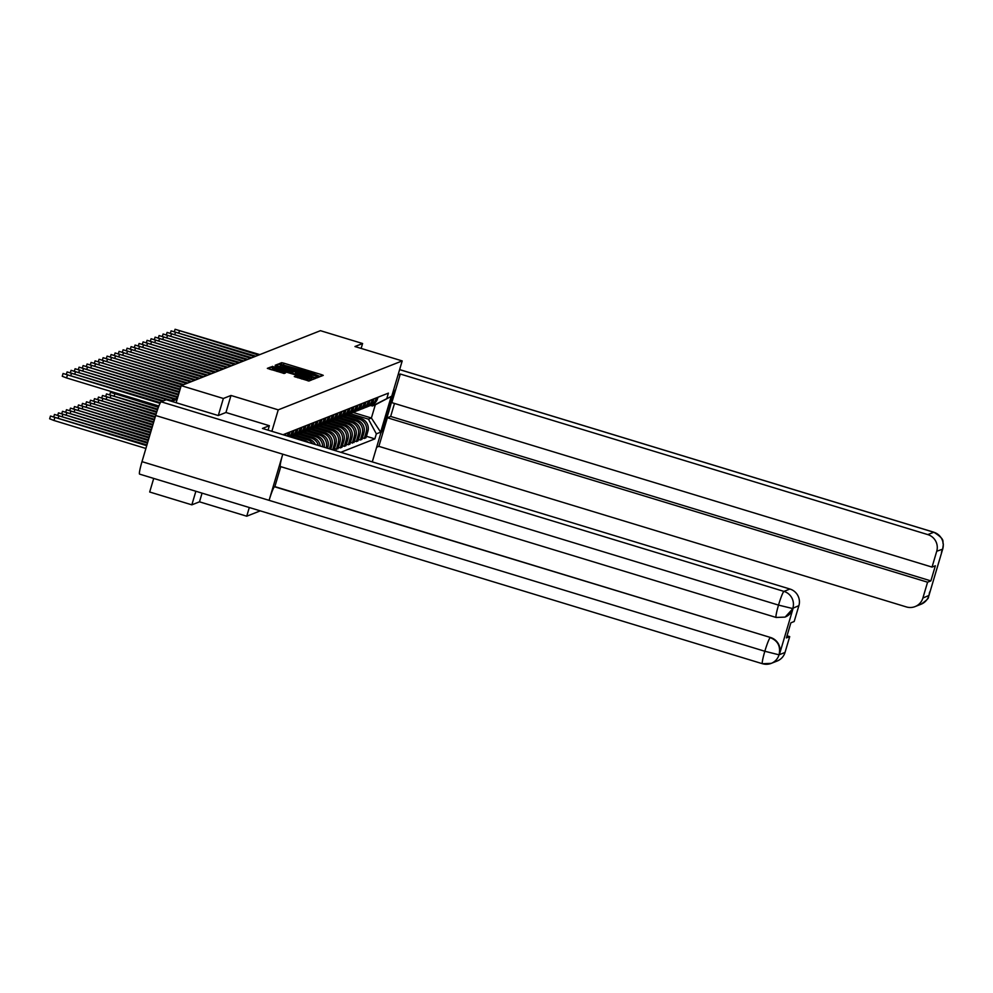 <?xml version="1.0" encoding="UTF-8"?>
<svg xmlns="http://www.w3.org/2000/svg" width="993" height="993" viewBox="0 0 993 993"><rect width="100%" height="100%" fill="white"/><g stroke="black" fill="none" stroke-linecap="round" stroke-linejoin="round"><path stroke-width="1.49" d="M318.964 376.037L320.59 376.421L323.271 375.354L321.434 374.622L284.01 363.227L281.677 362.706L278.996 363.761L312.174 373.045L318.964 376.037M294.3 376.546L308.96 381.014L311.939 379.822L272.665 367.708L270.332 367.174L267.353 368.366L284.209 373.48L285.5 372.958L272.43 368.403L278.71 369.793L303.349 377.29L308.277 379.227L295.566 376.049L294.288 376.583M278.239 409.848L230.997 395.462L223.351 398.478L181.198 385.644L320.441 330.681L362.594 343.516L354.96 346.532L402.202 360.918L278.239 409.848L271.871 431.322M314.458 377.39L316.779 377.923L319.758 376.744L317.921 376.012L280.498 364.617L278.164 364.083L275.185 365.275L314.458 377.39M315.836 378.296L312.869 379.463L310.536 378.929L271.263 366.814L274.887 366.839L292.389 371.99L293.258 371.643L291.408 370.923L275.955 365.97L315.848 378.283M195.869 491.262L191.848 504.841L149.682 492.007L153.716 478.427M191.848 504.841L199.494 501.825L246.736 516.211L260.265 510.861M223.351 398.478L218.311 415.496M181.198 385.644L176.133 402.711M361.142 348.419L362.594 343.516M376.297 397.908L375.913 399.198A10.24 10.153 68.5 0 1 369.917 405.752L371.618 405.082A10.24 10.153 -111.5 0 0 377.601 398.528L377.985 397.237M346.085 415.161L359.354 419.207A10.24 10.153 68.5 0 1 366.206 431.955L367.894 431.285A10.24 10.153 -111.5 0 0 361.055 418.537L347.773 414.491M367.894 431.285L365.983 437.776L364.282 438.447L362.42 437.876M369.917 405.752A10.24 10.153 68.5 0 1 368.738 406.137M366.206 431.955L364.282 438.447M372.288 399.484L371.903 400.775A10.24 10.153 68.5 0 1 365.921 407.329L367.609 406.658A10.24 10.153 -111.5 0 0 373.604 400.105L373.989 398.826M358.411 439.452L360.285 440.023L361.973 439.353L363.897 432.874A10.24 10.153 -111.5 0 0 357.046 420.113L343.777 416.079M365.921 407.329A10.24 10.153 68.5 0 1 364.741 407.713M342.076 416.737L355.357 420.784A10.24 10.153 68.5 0 1 362.209 433.531L360.285 440.023M368.291 401.073L367.906 402.351A10.24 10.153 68.5 0 1 361.924 408.905L363.612 408.247A10.24 10.153 -111.5 0 0 369.607 401.693L369.979 400.402M354.414 441.029L356.288 441.6L357.976 440.929L359.9 434.45A10.24 10.153 -111.5 0 0 353.049 421.69L339.767 417.656M361.924 408.905A10.24 10.153 68.5 0 1 360.744 409.29M338.079 418.326L351.361 422.36A10.24 10.153 68.5 0 1 358.2 435.12L356.288 441.6M364.294 402.649L363.91 403.94A10.24 10.153 68.5 0 1 357.927 410.494L359.615 409.824A10.24 10.153 -111.5 0 0 365.598 403.27L365.983 401.979M350.417 442.617L353.98 442.518L355.904 436.026A10.24 10.153 -111.5 0 0 349.052 423.279L335.771 419.232M357.927 410.494A10.24 10.153 68.5 0 1 356.735 410.879M334.082 419.902L347.364 423.937A10.24 10.153 68.5 0 1 354.203 436.697L352.279 443.176M360.285 404.225L359.913 405.516A10.24 10.153 68.5 0 1 353.918 412.07L355.618 411.4A10.24 10.153 -111.5 0 0 361.601 404.846L361.986 403.555M346.408 444.194L348.282 444.765L349.97 444.094L351.894 437.603A10.24 10.153 -111.5 0 0 345.055 424.855L331.774 420.809M353.918 412.07A10.24 10.153 68.5 0 1 352.738 412.455M330.086 421.479L343.355 425.525A10.24 10.153 68.5 0 1 350.206 438.273L348.282 444.765M356.288 405.802L355.904 407.093A10.24 10.153 68.5 0 1 349.921 413.647L351.609 412.976A10.24 10.153 -111.5 0 0 357.604 406.422L357.976 405.144M342.411 445.77L344.286 446.341L345.974 445.671L347.898 439.179A10.24 10.153 -111.5 0 0 341.046 426.431L327.764 422.385M349.921 413.647A10.24 10.153 68.5 0 1 348.742 414.031M326.076 423.055L339.358 427.102A10.24 10.153 68.5 0 1 346.209 439.849L344.286 446.341M352.292 407.391L351.907 408.669A10.24 10.153 68.5 0 1 345.924 415.223L347.612 414.565A10.24 10.153 -111.5 0 0 353.595 408.011L353.98 406.72M338.414 447.346L340.276 447.917L341.977 447.247L343.901 440.768A10.24 10.153 -111.5 0 0 337.049 428.008L323.768 423.974M345.924 415.223A10.24 10.153 68.5 0 1 344.732 415.608M322.08 424.644L335.361 428.678A10.24 10.153 68.5 0 1 342.2 441.426L340.276 447.917M348.282 408.967L347.91 410.258A10.24 10.153 68.5 0 1 341.915 416.812L343.615 416.141A10.24 10.153 -111.5 0 0 349.598 409.588L349.983 408.297M334.418 448.935L337.98 448.836L339.891 442.344A10.24 10.153 -111.5 0 0 333.052 429.597L319.771 425.55M341.915 416.812A10.24 10.153 68.5 0 1 340.736 417.197M318.083 426.22L331.352 430.254A10.24 10.153 68.5 0 1 338.203 443.015L336.279 449.494M344.286 410.543L343.901 411.834A10.24 10.153 68.5 0 1 337.918 418.388L339.606 417.718A10.24 10.153 -111.5 0 0 345.601 411.164L345.986 409.873M334.02 450.239L335.895 443.921A10.24 10.153 -111.5 0 0 329.043 431.173L315.774 427.127M337.918 418.388A10.24 10.153 68.5 0 1 336.739 418.773M314.073 427.797L327.355 431.843A10.24 10.153 68.5 0 1 334.207 444.591L332.655 449.829M340.289 412.12L339.904 413.411A10.24 10.153 68.5 0 1 333.921 419.965L335.609 419.294A10.24 10.153 -111.5 0 0 341.592 412.74L341.977 411.45M330.781 449.258L331.898 445.497A10.24 10.153 -111.5 0 0 325.046 432.749L311.765 428.703M333.921 419.965A10.24 10.153 68.5 0 1 332.742 420.349M310.077 429.373L323.358 433.42A10.24 10.153 68.5 0 1 330.197 446.167L329.415 448.836M336.292 413.696L335.907 414.987A10.24 10.153 68.5 0 1 329.924 421.541L331.612 420.871A10.24 10.153 -111.5 0 0 337.595 414.317L337.98 413.038M327.541 448.265L327.889 447.086A10.24 10.153 -111.5 0 0 321.049 434.326L307.768 430.292M329.924 421.541A10.24 10.153 68.5 0 1 328.733 421.926M306.08 430.95L319.361 434.996A10.24 10.153 68.5 0 1 326.2 447.744L326.176 447.855M332.283 415.285L331.91 416.564A10.24 10.153 68.5 0 1 325.915 423.117L327.616 422.459A10.24 10.153 -111.5 0 0 333.598 415.906L333.983 414.615M324.202 447.247A10.24 10.153 -111.5 0 0 317.052 435.902L303.771 431.868M325.915 423.117A10.24 10.153 68.5 0 1 324.736 423.502M302.083 432.538L315.352 436.572A10.24 10.153 68.5 0 1 322.613 446.763M328.286 416.861L327.901 418.152A10.24 10.153 68.5 0 1 321.918 424.706L323.606 424.036A10.24 10.153 -111.5 0 0 329.602 417.482L329.974 416.191M320.23 446.043A10.24 10.153 -111.5 0 0 313.043 437.491L299.762 433.444M321.918 424.706A10.24 10.153 68.5 0 1 320.739 425.091M298.074 434.115L311.355 438.149A10.24 10.153 68.5 0 1 318.306 445.46M324.289 418.438L323.904 419.729A10.24 10.153 68.5 0 1 317.921 426.282L319.609 425.612A10.24 10.153 -111.5 0 0 325.592 419.058L325.977 417.768M315.352 444.554A10.24 10.153 -111.5 0 0 309.046 439.067L295.765 435.021M317.921 426.282A10.24 10.153 68.5 0 1 316.73 426.667M294.077 435.691L307.358 439.738A10.24 10.153 68.5 0 1 312.845 443.797M320.28 420.014L319.907 421.305A10.24 10.153 68.5 0 1 313.912 427.859L315.613 427.189A10.24 10.153 -111.5 0 0 321.595 420.635L321.98 419.344M308.488 442.468A10.24 10.153 -111.5 0 0 305.05 440.644L291.768 436.597M313.912 427.859A10.24 10.153 68.5 0 1 312.733 428.244M316.283 421.603L315.898 422.881A10.24 10.153 68.5 0 1 309.915 429.435L311.603 428.777A10.24 10.153 -111.5 0 0 317.599 422.211L317.971 420.933M309.915 429.435A10.24 10.153 68.5 0 1 308.736 429.82M312.286 423.179L311.901 424.47A10.24 10.153 68.5 0 1 305.918 431.024L307.607 430.354A10.24 10.153 -111.5 0 0 313.589 423.8L313.974 422.509M305.918 431.024A10.24 10.153 68.5 0 1 304.739 431.409M308.289 424.756L307.904 426.047A10.24 10.153 68.5 0 1 301.909 432.6L303.61 431.93A10.24 10.153 -111.5 0 0 309.593 425.376L309.977 424.085M301.909 432.6A10.24 10.153 68.5 0 1 300.73 432.985M304.28 426.332L303.908 427.623A10.24 10.153 68.5 0 1 297.912 434.177L299.613 433.507A10.24 10.153 -111.5 0 0 305.596 426.953L305.981 425.662M297.912 434.177A10.24 10.153 68.5 0 1 296.733 434.562M300.283 427.909L299.898 429.199A10.24 10.153 68.5 0 1 293.916 435.753L295.604 435.083A10.24 10.153 -111.5 0 0 301.599 428.529L301.971 427.251M293.916 435.753A10.24 10.153 68.5 0 1 292.736 436.138M296.286 429.497L295.902 430.776A10.24 10.153 68.5 0 1 290.614 437.032L291.607 436.672A10.24 10.153 -111.5 0 0 297.59 430.118L297.974 428.827M290.055 436.858A10.24 10.153 -111.5 0 0 293.593 431.694L293.978 430.403M292.277 431.074L291.905 432.365A10.24 10.153 68.5 0 1 289.36 436.647M288.131 436.275A10.24 10.153 -111.5 0 0 289.596 433.271L289.968 431.98M288.28 432.65L287.896 433.941A10.24 10.153 68.5 0 1 287.064 435.952M285.401 435.443A10.24 10.153 -111.5 0 0 285.587 434.847L285.972 433.556M284.283 434.226L284.048 435.033M350.082 413.584L368.44 419.17L371.394 418.016L375.304 404.821L372.35 405.988L370.65 405.467M352.949 412.393L371.394 418.016L380.642 432.166L376.335 433.867L368.44 419.17M372.35 405.988L391.23 396.43L380.642 432.166M340.798 452.299L374.858 438.869L376.335 433.867M386.922 398.131L388.4 393.129L283.042 434.723M249.305 507.522L246.736 516.211M402.202 360.918L372.288 461.894M230.997 395.462L225.945 412.505M202.063 493.149L199.494 501.825M366.417 436.299L374.858 438.869M391.23 396.43L375.304 404.821M279.939 366.765L277.779 366.218M316.568 375.975L280.386 365.263L308.736 374.411L316.568 375.975L316.022 377.812L316.581 375.962M292.736 373.405L294.946 374.076M311.641 379.152L312.621 379.45M305.819 376.248L312.087 377.65L307.16 375.714L295.293 372.884L305.819 376.248L305.472 377.39M272.008 369.83L269.959 369.309M308.711 381.002L307.83 380.729M348.506 414.155L350.244 415.248M259.818 354.613L175.078 329.279L258.639 355.084M344.509 415.732L346.247 416.824M340.512 417.308L342.25 418.401M380.729 433.395A25.036 2.433 106.9 0 0 389.182 410.345A25.036 2.433 106.9 0 0 393.948 388.76M376.632 447.235L378.867 446.353L387.344 417.743L927.574 582.196L922.882 598.047L928.964 595.44L942.667 549.179L936.734 551.239A13.356 13.244 -111.5 0 0 927.81 534.606L933.792 532.248L399.62 369.632M394.494 403.456L390.659 416.439L387.344 417.743M390.659 416.439L930.875 580.893L935.356 565.787L932.042 567.09L391.825 402.637L400.291 374.026L927.81 534.606M398.056 374.92L400.291 374.026M378.867 446.353L906.386 606.934A13.356 13.244 -111.5 0 0 922.882 598.047M932.042 567.09L936.734 551.239M930.875 580.893L927.574 582.196M929.535 592.399L929.026 595.142M929.647 591.989L928.976 595.44M942.729 548.881A13.356 13.244 68.5 0 0 933.792 532.248A13.679 1.328 -73.1 0 1 933.904 532.236C946.466 540.266 941.736 541.21 943.35 544.238L942.667 549.179M280.51 466.549A13.679 1.328 -73.1 0 1 280.398 466.549A13.679 1.328 -73.1 0 1 282.769 454.186L155.665 415.496A13.679 1.328 -73.1 0 1 161.114 401.793L166.327 399.732L218.237 415.533L225.932 412.492L269.351 425.712L268.036 430.155M269.351 425.712L262.437 428.442L789.944 589.035A13.356 13.244 68.5 0 1 798.881 605.668L794.189 621.506L790.875 622.822L786.406 637.916L789.708 636.612L785.016 652.463A13.356 13.244 68.5 0 1 777.209 661.003L771.213 663.374A13.356 13.244 -111.5 0 0 779.033 654.821L785.016 652.463M139.69 474.12A13.679 1.328 -73.1 0 1 139.579 474.12A13.679 1.328 -73.1 0 1 141.987 461.658L269.103 500.348A13.679 1.328 -73.1 0 1 274.515 486.756L770.605 637.518A13.356 13.244 68.5 0 1 779.53 654.151L793.072 608.424A13.356 13.244 68.5 0 1 785.264 616.976L793.072 608.424M155.665 415.496L141.987 461.658M280.398 466.549L776.129 617.46L784.917 617.112L776.241 617.447A13.679 1.328 -73.1 0 1 776.129 617.46A13.679 1.328 -73.1 0 1 778.512 605.097L282.769 454.186L269.103 500.348L764.833 651.259L779.033 654.821M789.708 636.612L787.027 635.793M280.771 466.673L274.862 486.62L770.605 637.518M161.114 401.793L783.961 591.394A13.679 1.328 -73.1 0 0 778.512 605.097L792.737 608.56M255.809 356.189L171.081 330.855L254.63 356.661M251.812 357.778L167.085 332.432L250.633 358.237M336.503 418.885L338.253 419.989M332.506 420.473L334.244 421.566M328.509 422.05L330.247 423.142M247.816 359.354L163.088 334.008L246.636 359.814M243.819 360.931L159.079 335.584L242.64 361.402M239.809 362.507L155.082 337.173L238.63 362.979M235.813 364.083L151.085 338.75L234.633 364.555M231.816 365.672L147.076 340.326L230.637 366.132M227.807 367.249L143.079 341.902L226.627 367.708M223.81 368.825L139.082 343.491L222.631 369.297M219.813 370.401L135.073 345.067L218.634 370.873M215.816 371.99L131.076 346.644L214.637 372.449M211.807 373.567L127.079 348.22L210.628 374.026M207.81 375.143L123.082 349.797L206.631 375.615M203.813 376.719L119.073 351.385L202.634 377.191M199.804 378.296L115.076 352.962L198.625 378.767M195.807 379.885L111.079 354.538L194.628 380.344M191.81 381.461L107.07 356.115L190.631 381.92M187.814 383.037L103.073 357.703L186.634 383.509M183.804 384.614L99.077 359.28L182.625 385.085M180.925 386.538L95.08 360.856L180.701 387.295M180.167 389.107L91.071 362.433L179.944 389.864M324.512 423.626L326.25 424.719M320.503 425.203L322.241 426.307M316.506 426.791L318.244 427.884M312.51 428.368L314.247 429.46M308.5 429.944L310.25 431.036M304.503 431.521L306.241 432.613M300.507 433.097L302.244 434.202M158.669 406.559L110.471 392.347L158.383 407.304M296.497 434.686L298.248 435.778M157.738 409.079L106.474 393.923L157.477 409.824M292.501 436.262L294.238 437.354M156.869 411.611L102.478 395.499L156.633 412.356M156.062 414.155L98.468 397.088L155.827 414.913M155.293 416.725L94.472 398.665L155.069 417.482M154.536 419.294L90.475 400.241L154.312 420.051M153.778 421.851L86.478 401.817L153.555 422.608M153.021 424.421L82.469 403.394L152.785 425.178M152.252 426.99L78.472 404.983L152.028 427.747M151.495 429.547L74.475 406.559L151.271 430.304M150.737 432.116L70.466 408.135L150.514 432.874M149.98 434.686L66.469 409.712L149.757 435.443M149.211 437.243L62.472 411.301L148.987 438M179.41 391.664L87.074 364.009L179.187 392.421M178.653 394.233L83.077 365.598L178.43 394.991M177.896 396.803L79.068 367.174L177.66 397.56M175.55 398.888L75.071 368.751L174.371 399.347M148.453 439.812L58.475 412.877L148.23 440.569M171.541 400.464L71.074 370.327L170.362 400.924M147.696 442.381L54.466 414.453L147.473 443.139M163.547 400.824L67.077 371.916L162.368 401.296M146.939 444.951L50.469 416.03L146.716 445.696M145.897 448.464L53.97 420.486L49.65 418.798L50.469 416.03M158.868 406.038L66.568 377.936L62.249 376.26L63.068 373.492L160.034 403.381M160.407 402.661L63.068 373.492M326.2 447.744L327.889 447.086M330.197 446.167L331.898 445.497M334.207 444.591L335.895 443.921M338.203 443.015L339.891 442.344M342.2 441.426L343.901 440.768M346.209 439.849L347.898 439.179M350.206 438.273L351.894 437.603M354.203 436.697L355.904 436.026M358.2 435.12L359.9 434.45M362.209 433.531L363.897 432.874M284.668 435.219L285.587 434.847M287.896 433.941L289.596 433.271M291.905 432.365L293.593 431.694M295.902 430.776L297.59 430.118M299.898 429.199L301.599 428.529M303.908 427.623L305.596 426.953M307.904 426.047L309.593 425.376M311.901 424.47L313.589 423.8M315.898 422.881L317.599 422.211M303.932 441.078L305.05 440.644M319.907 421.305L321.595 420.635M307.358 439.738L309.046 439.067M323.904 419.729L325.592 419.058M311.355 438.149L313.043 437.491M327.901 418.152L329.602 417.482M315.352 436.572L317.052 435.902M331.91 416.564L333.598 415.906M319.361 434.996L321.049 434.326M335.907 414.987L337.595 414.317M323.358 433.42L325.046 432.749M339.904 413.411L341.592 412.74M327.355 431.843L329.043 431.173M343.901 411.834L345.601 411.164M331.352 430.254L333.052 429.597M347.91 410.258L349.598 409.588M335.361 428.678L337.049 428.008M351.907 408.669L353.595 408.011M339.358 427.102L341.046 426.431M355.904 407.093L357.604 406.422M343.355 425.525L345.055 424.855M359.913 405.516L361.601 404.846M347.364 423.937L349.052 423.279M363.91 403.94L365.598 403.27M351.361 422.36L353.049 421.69M367.906 402.351L369.607 401.693M355.357 420.784L357.046 420.113M371.903 400.775L373.604 400.105M359.354 419.207L361.055 418.537M375.913 399.198L377.601 398.528M177.151 399.273L171.789 401.395M281.143 364.505L281.677 362.706M283.601 364.63L284.01 363.227M320.95 376.273L321.434 374.622M277.556 366.156L278.164 364.083M279.865 366.752L280.498 364.617M317.437 377.663L317.921 376.012M279.939 366.876L280.398 365.325M285.947 368.701L286.282 367.571M308.401 375.54L308.736 374.411M315.724 377.737L316.196 376.111M272.268 367.261L272.554 366.305M274.54 367.969L274.887 366.839M289.72 372.598L290.068 371.456M292.004 373.294L292.389 371.99M292.687 373.492L293.233 371.655L292.699 373.505M313.527 379.202L314.011 377.563M296.795 374.746L297.13 373.604M295.281 377.005L295.566 376.049M297.565 377.712L297.9 376.583M301.673 378.966L302.009 377.824M277.022 371.469L277.357 370.327M283.328 373.343L283.65 372.238M269.724 369.247L270.332 367.174M272.467 368.366L272.665 367.708M309.605 380.753L310.101 379.103M179.398 330.954L178.864 332.767M399.633 369.595L933.904 532.236A13.679 1.328 -73.1 0 1 933.991 532.31M929.076 595.291C926.655 597.798 932.526 596.098 921.057 604.228A13.356 13.244 -111.5 0 0 928.865 595.676M941.501 551.984L942.568 549.414M798.881 605.668L792.786 608.275M792.886 608.026A13.356 13.244 68.5 0 0 783.961 591.394L789.944 589.035M139.579 474.12L762.425 663.721L771.213 663.374A13.356 13.244 -111.5 0 1 762.537 663.721A13.679 1.328 -73.1 0 1 762.425 663.721A13.679 1.328 -73.1 0 1 764.833 651.259A13.679 1.328 -73.1 0 1 770.258 637.655C777.718 640.609 780.697 646.145 779.182 654.288M175.401 332.543L174.867 334.343M171.404 334.12L170.858 335.932M167.395 335.696L166.861 337.508M163.398 337.272L162.864 339.085M159.401 338.861L158.868 340.661M155.392 340.438L154.858 342.237M151.395 342.014L150.862 343.826M147.398 343.59L146.865 345.403M143.402 345.167L142.855 346.979M139.392 346.756L138.859 348.555M135.396 348.332L134.862 350.144M131.399 349.908L130.865 351.721M127.389 351.485L126.856 353.297M123.393 353.074L122.859 354.873M119.396 354.65L118.862 356.45M115.399 356.226L114.853 358.039M111.39 357.803L110.856 359.615M107.393 359.379L106.859 361.191M103.396 360.968L102.862 362.768M99.387 362.544L98.853 364.357M95.39 364.121L94.856 365.933M114.257 395.835L114.791 394.035M110.26 397.423L110.794 395.611M106.251 399L106.797 397.188M102.254 400.576L102.788 398.764M98.257 402.153L98.791 400.353M94.261 403.741L94.794 401.929M90.251 405.318L90.785 403.506M86.254 406.894L86.788 405.082M82.258 408.471L82.791 406.658M78.248 410.047L78.795 408.247M74.252 411.636L74.785 409.824M70.255 413.212L70.788 411.4M66.246 414.789L66.792 412.976M91.393 365.697L90.859 367.509M87.396 367.273L86.85 369.086M83.387 368.862L82.853 370.662M79.39 370.439L78.857 372.251M62.249 416.365L62.782 414.565M75.394 372.015L74.847 373.827M58.252 417.954L58.786 416.141M71.384 373.591L70.851 375.404M53.97 420.486L54.789 417.718M67.387 375.18L66.568 377.936M170.324 400.949L177.499 398.106M279.914 366.876L280.386 365.263M311.616 379.239L312.087 377.65M307.805 380.803L308.277 379.227M271.983 369.93L272.43 368.403M175.078 329.279L174.433 331.463M915.062 606.586L921.057 604.228M942.779 549.042L941.438 552.195M171.081 330.855L170.436 333.04M167.085 332.432L166.439 334.616M163.088 334.008L162.43 336.193M159.079 335.584L158.433 337.781M155.082 337.173L154.436 339.358M151.085 338.75L150.427 340.934M147.076 340.326L146.43 342.511M143.079 341.902L142.433 344.099M139.082 343.491L138.437 345.676M135.073 345.067L134.427 347.252M131.076 346.644L130.431 348.828M127.079 348.22L126.434 350.405M123.082 349.797L122.424 351.994M119.073 351.385L118.428 353.57M115.076 352.962L114.431 355.146M111.079 354.538L110.434 356.723M107.07 356.115L106.425 358.299M103.073 357.703L102.428 359.888M99.077 359.28L98.431 361.464M95.08 360.856L94.422 363.041M91.071 362.433L90.425 364.617M109.826 394.531L110.471 392.347M105.829 396.108L106.474 393.923M101.832 397.684L102.478 395.499M97.823 399.273L98.468 397.088M93.826 400.849L94.472 398.665M89.829 402.426L90.475 400.241M85.82 404.002L86.478 401.817M81.823 405.591L82.469 403.394M77.826 407.167L78.472 404.983M73.83 408.744L74.475 406.559M69.82 410.32L70.466 408.135M65.823 411.896L66.469 409.712M61.827 413.485L62.472 411.301M87.074 364.009L86.428 366.206M83.077 365.598L82.431 367.782M79.068 367.174L78.422 369.359M75.071 368.751L74.425 370.935M57.817 415.062L58.475 412.877M71.074 370.327L70.429 372.512M53.821 416.638L54.466 414.453M67.077 371.916L66.419 374.1"/></g></svg>
